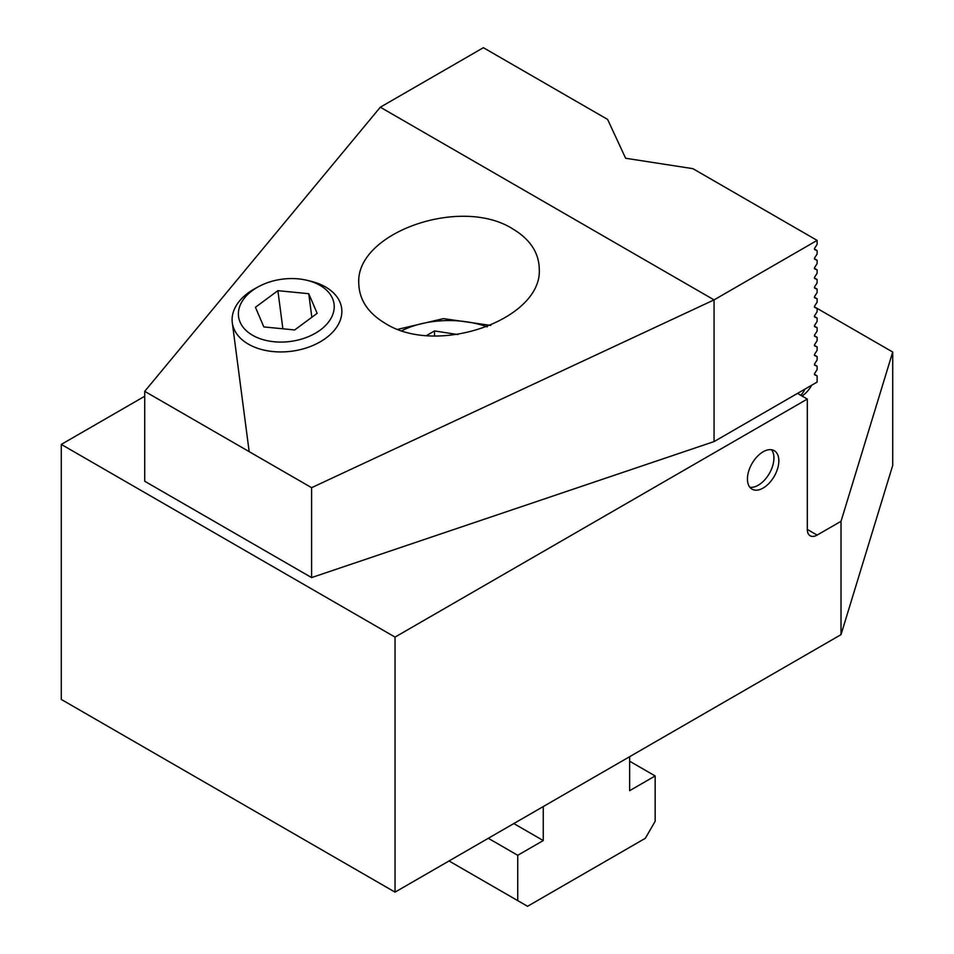 <?xml version="1.0" encoding="UTF-8"?>
<svg xmlns="http://www.w3.org/2000/svg" width="954" height="954" viewBox="0 0 954 954"><rect width="100%" height="100%" fill="white"/><g stroke="black" fill="none" stroke-linecap="round" stroke-linejoin="round"><path stroke-width="1.43" d="M778.846 460.842A22.216 12.819 -60 0 1 769.151 483.201A22.216 12.819 -60 0 1 752.038 489.152A22.216 12.819 -60 0 1 747.435 478.98A22.216 12.819 -60 0 1 757.13 456.632A22.216 12.819 -60 0 1 774.243 450.682A22.216 12.819 -60 0 1 778.846 460.842M817.125 535.087L807.311 529.422A13.881 8.014 120 0 0 810.184 535.778L810.184 535.778A13.881 8.014 120 0 0 817.125 535.087L841.023 521.301L892.717 352.038L892.717 465.385L841.023 634.649L395.039 892.133L395.039 637.093L61.283 444.409L144.722 396.244M804.854 389.149A48.01 27.726 180 0 1 800.835 395.326M61.283 444.409L61.283 699.437L395.039 892.133M802.099 396.065A55.523 32.054 0 0 0 811.604 385.261M814.454 306.854L892.717 352.038M797.496 393.406L807.311 399.07L395.039 637.093M807.311 529.422L807.311 399.07M841.023 634.649L841.023 521.301M512.835 228.96C530.042 239.275 538.855 252.56 539.26 268.825C542.79 319.363 437.302 356.701 385.225 323.346C368.005 313.031 359.193 299.735 358.787 283.469C355.258 232.943 460.746 195.606 512.835 228.96M625.633 158.257L607.603 119.417L483.38 47.7L380.312 107.206L714.057 299.89L817.125 240.384L692.902 168.667L625.633 158.257M814.454 374.29L817.125 375.84L814.811 374.934A1.383 0.799 -60 0 1 814.811 373.193L817.125 369.603L817.125 366.205L814.811 365.299A1.383 0.799 -60 0 1 814.811 363.557L817.125 359.968L817.125 356.569L814.811 355.663A1.383 0.799 -60 0 1 814.811 353.922L817.125 350.333L817.125 346.934L814.811 346.028A1.383 0.799 -60 0 1 814.811 344.287L817.125 340.697L817.125 337.299L814.811 336.392A1.383 0.799 -60 0 1 814.811 334.651L817.125 331.062L817.125 327.663L814.811 326.757A1.383 0.799 -60 0 1 814.811 325.016L817.125 321.426L817.125 318.028L814.811 317.122A1.383 0.799 -60 0 1 814.811 315.38L817.125 311.791L817.125 308.392L814.811 307.486A1.383 0.799 -60 0 1 814.811 305.745L817.125 302.156L817.125 298.757L814.811 297.851A1.383 0.799 -60 0 1 814.811 296.122L817.125 292.532L817.125 289.122L814.811 288.215A1.383 0.799 -60 0 1 814.811 286.486L817.125 282.897L817.125 279.486L814.811 278.58A1.383 0.799 -60 0 1 814.811 276.851L817.125 273.261L817.125 269.863L814.811 268.945A1.383 0.799 -60 0 1 814.811 267.215L817.125 263.626L817.125 260.227L814.811 259.309A1.383 0.799 -60 0 1 814.811 257.58L817.125 253.991L817.125 250.592L814.811 249.686A1.383 0.799 -60 0 1 814.811 247.945L817.125 244.355L817.125 240.384M814.454 364.666L817.125 366.205M814.454 355.031L817.125 356.569M814.454 345.396L817.125 346.934M814.454 335.76L817.125 337.299M814.454 326.125L817.125 327.663M814.454 316.489L817.125 318.028M814.454 297.219L817.125 298.757M814.454 287.583L817.125 289.122M814.454 277.948L817.125 279.486M814.454 268.312L817.125 269.863M814.454 258.677L817.125 260.227M814.454 249.042L817.125 250.592M817.125 375.84L817.125 382.077L714.057 441.583L714.057 299.89L311.6 487.685L311.6 577.587L714.057 441.583M311.6 487.685L144.722 391.343L144.722 481.245L311.6 577.587M144.722 391.343L380.312 107.206M258.427 286.725L255.076 288.549A55.153 35.966 -7.5 0 0 232.299 322.726A55.153 35.966 -7.5 0 0 248.362 344.132A55.153 35.966 -7.5 0 0 310.253 346.552A55.153 35.966 -7.5 0 0 341.663 308.404A55.153 35.966 -7.5 0 0 325.6 286.999A55.153 35.966 -7.5 0 0 310.861 281.239L307.152 280.345A48.165 31.41 -7.5 0 0 258.427 286.725A48.165 31.41 -7.5 0 0 252.571 335.259A48.165 31.41 -7.5 0 0 320.353 329.977A48.165 31.41 -7.5 0 0 320.019 285.365A48.165 31.41 -7.5 0 0 307.152 280.345M308.75 293.701L277.888 290.672L255.433 307.283L263.841 326.924L294.703 329.953L317.157 313.341L308.75 293.701L311.839 317.288M277.888 290.672L282.873 328.796M426.557 335.522L434.499 330.943L434.499 335.975M434.499 330.943L457.908 334.556M629.64 756.677L629.64 790.687L655.159 775.948L655.159 821.287L645.345 838.292L527.55 906.3L517.736 900.636L517.736 855.297L543.255 840.557L543.255 806.559M543.255 840.557L513.812 823.552M517.736 855.297L488.293 838.292M517.736 900.636L449.024 860.961M655.159 775.948L629.64 761.22M749.856 487.255A22.216 12.819 120 0 0 765.823 478.586A22.216 12.819 120 0 0 773.932 458.015A22.216 12.819 120 0 0 771.512 449.739M487.244 326.876A72.182 41.678 0 0 0 401.92 330.656M232.299 322.726L249.173 451.647M490.809 325.421L443.455 318.636L397.973 329.285"/></g></svg>
